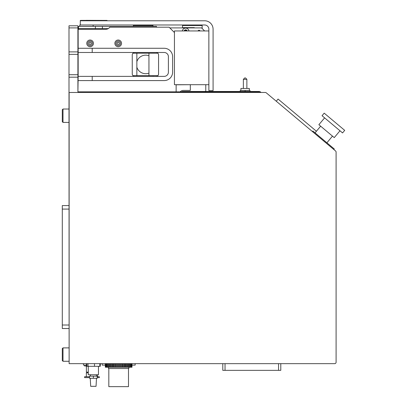 <?xml version="1.0" encoding="UTF-8"?>
<svg xmlns="http://www.w3.org/2000/svg" width="407" height="407" viewBox="0 0 407 407"><rect width="100%" height="100%" fill="white"/><g stroke="black" fill="none" stroke-linecap="round" stroke-linejoin="round"><path stroke-width="0.61" d="M96.49 378.286L96.047 386.319L90.69 386.319L90.247 378.286M93.366 378.286L89.53 378.286L89.53 376.149L97.207 376.149L97.207 378.286L93.366 378.286L93.366 376.149M190.318 84.702L176.129 84.804M190.318 84.804L190.318 90.425L183.292 90.425A4.218 4.218 0 0 0 180.153 91.829L182.239 91.829L182.239 91.478L259.518 91.478L259.518 91.829M153.083 76.374L153.083 75.671L157.824 75.671M153.083 75.671L132.992 75.671M132.992 53.19L157.824 53.19M174.44 84.702L208.857 84.702L208.857 30.957L174.44 30.957L174.44 84.702M148.942 75.671L148.942 53.19L148.942 75.671M108.822 368.508L108.822 386.65L128.495 386.65L128.495 368.508M128.846 367.226L128.846 368.508L108.471 368.508L108.471 367.226M78.159 80.591L92.211 80.591L92.211 76.374L78.159 76.374L77.91 91.829L260.572 91.829L260.572 92.47M92.211 80.591L164.184 80.591A8.43 8.43 0 0 0 172.614 72.156L172.614 56.7A8.43 8.43 0 0 0 164.184 48.27L78.159 48.27L78.159 52.488L92.211 52.488L92.211 48.27M92.211 76.374L164.184 76.374A4.218 4.218 0 0 0 168.401 72.156L168.401 56.7A4.218 4.218 0 0 0 164.184 52.488L92.211 52.488M156.105 52.488A2.457 2.457 0 0 1 158.562 54.945L158.562 73.916A2.457 2.457 0 0 1 156.105 76.374M176.129 91.829L176.129 84.702M78.159 48.27L78.159 29.304L105.739 29.304A4.92 4.92 0 0 0 109.773 27.198L169.103 27.198L174.44 32.535M134.712 76.374A2.457 2.457 0 0 1 132.255 73.916L132.255 54.945A2.457 2.457 0 0 1 134.712 52.488M78.159 52.488L78.159 76.374M90.919 42.45L91.29 43.61L90.476 44.511L89.286 44.256L88.914 43.096L89.728 42.196L90.919 42.45M92.343 40.883A3.337 3.337 0 0 0 86.839 42.649A3.337 3.337 0 0 0 91.122 46.53A3.337 3.337 0 0 0 92.343 40.883M118.035 44.561L117.074 43.814L117.241 42.608L118.371 42.15L119.332 42.898L119.165 44.104L118.035 44.561M117.745 46.657A3.337 3.337 0 0 0 121.296 42.099A3.337 3.337 0 0 0 115.568 41.305A3.337 3.337 0 0 0 117.745 46.657M184.6 30.957A1.14 1.14 0 0 1 186.691 30.957M202.152 28.378L202.152 25.524L182.524 25.524L182.524 27.63L194.302 27.63L194.302 27.9M79.782 26.369L79.782 24.985L204.65 24.985A4.218 4.218 0 0 1 208.867 29.202L208.867 90.675L213.08 90.675L213.08 29.202A8.43 8.43 0 0 0 204.65 20.772L80.301 20.772L80.301 20.421L82.621 20.386L107.066 20.421L107.066 20.772M80.301 24.985L80.301 20.772M152.976 26.369L152.976 25.524L133.348 25.524L133.348 26.369M77.91 28.602L78.51 28.602L78.51 26.369L102.396 26.369L102.396 28.602M62.296 354.578L62.296 360.566L62.999 361.268L62.999 347.888L62.296 348.59L62.296 354.578M68.992 25.789L68.992 51.887L77.91 51.887L77.91 25.789L68.992 25.789M77.91 91.829L77.91 77.182L68.992 77.182L69.129 363.008M68.992 77.182L68.992 51.887M68.992 27.9L77.91 27.9M77.91 51.887L77.91 77.182M62.999 109.025L62.296 109.727L62.296 121.703L62.999 122.405L62.999 109.025L68.992 109.025M78.51 29.304L78.51 28.602L108.267 28.602M156.492 27.198L156.492 26.369L102.396 26.369M95.37 28.602L95.37 26.369M249.333 90.425L249.333 88.456L240.903 88.456L240.903 90.425M250 91.443L250 90.425L240.232 90.425L240.232 91.478M245.116 91.478L245.116 90.425M245.116 77.92L244.765 77.92L245.116 77.92M204.619 30.957L201.562 27.9L169.805 27.9M205.774 91.478L205.774 84.702M197.985 30.957A1.14 1.14 0 0 1 200.076 30.957M182.377 30.957A3.302 3.302 0 0 1 188.919 30.957M148.942 73.123A9.275 9.275 0 0 1 136.854 67.196M136.854 61.666A9.275 9.275 0 0 1 148.942 55.739M187.159 30.957A1.582 1.582 0 0 0 184.132 30.957M93.132 24.985L93.132 26.369M86.03 20.35L104.507 20.421M86.915 363.649L86.915 366.31L99.822 366.31L99.822 363.649M88.039 366.31L88.039 363.649M94.49 366.31L94.49 363.649M98.463 366.31L98.463 374.74L88.273 374.74L88.273 366.31M102.152 363.649L102.152 365.12L105.321 365.12M131.995 365.12L135.17 365.12L135.17 363.649M106.69 363.649L106.69 367.226L105.321 367.226L105.321 363.649M105.362 367.226L105.362 363.649M105.611 367.226L105.611 363.649M106.064 367.226L106.064 363.649M107.423 363.649L107.423 367.226L106.69 367.226M106.72 367.226L106.72 363.649M108.328 363.649L108.328 367.226L107.423 367.226M107.56 367.226L107.56 363.649M109.397 363.649L109.397 367.226L108.328 367.226M108.577 367.226L108.577 363.649M110.612 363.649L110.612 367.226L109.397 367.226M109.753 367.226L109.753 363.649M111.956 363.649L111.956 367.226L110.612 367.226M111.07 367.226L111.07 363.649M113.405 363.649L113.405 367.226L111.956 367.226M112.51 367.226L112.51 363.649M114.937 363.649L114.937 367.226L113.405 367.226M114.041 367.226L114.041 363.649M116.529 363.649L116.529 367.226L114.937 367.226M115.649 367.226L115.649 363.649M118.152 363.649L118.152 367.226L116.529 367.226M117.302 367.226L117.302 363.649M119.78 363.649L119.78 367.226L118.152 367.226M118.976 367.226L118.976 363.649M121.398 363.649L121.398 367.226L119.78 367.226M120.645 367.226L120.645 363.649M122.965 363.649L122.965 367.226L121.398 367.226M122.283 367.226L122.283 363.649M124.471 363.649L124.471 367.226L122.965 367.226M123.865 367.226L123.865 363.649M125.88 363.649L125.88 367.226L124.471 367.226M125.366 367.226L125.366 363.649M127.177 363.649L127.177 367.226L125.88 367.226M126.76 367.226L126.76 363.649M128.342 363.649L128.342 367.226L127.177 367.226M128.027 367.226L128.027 363.649M129.35 363.649L129.35 367.226L128.342 367.226M129.141 367.226L129.141 363.649M130.194 363.649L130.194 367.226L129.35 367.226M130.098 367.226L130.098 363.649M131.995 363.649L131.995 367.226L130.194 367.226M130.871 367.226L130.871 363.649M131.451 367.226L131.451 363.649M131.827 367.226L131.827 363.649M86.472 365.12L83.445 365.12L83.445 363.649M100.483 363.649L100.264 365.12M86.386 365.995L86.386 372.14L88.273 372.14M89.53 377.615L84.585 377.615L84.585 376.74L89.53 376.74M97.207 376.74L99.339 376.74L99.339 377.615L97.207 377.615M88.273 372.837L86.345 372.837L86.345 376.74M90.344 375.824A6.293 0.326 -90 0 1 90.298 374.74M86.472 365.995L84.57 365.995L84.57 365.12M100.264 363.649L100.264 366.31L99.822 366.31M86.915 366.31L86.472 366.31L86.472 363.649M335.592 151.002A1.404 1.404 0 0 1 336.096 152.076L336.096 362.245A1.404 1.404 0 0 1 334.691 363.649L69.129 363.649L69.129 92.47L265.328 92.47A1.404 1.404 0 0 1 266.234 92.801L335.592 151.002M316.412 131.237L278.078 99.069L276.272 101.221M332.3 124.323L342.552 132.926L344.704 130.362L324.196 113.156L322.049 115.72L332.3 124.323M324.608 117.872L318.874 124.705L334.254 137.612L339.987 130.774M333.857 149.542L334.305 149.003L312.902 131.044L312.454 131.583M222.792 363.649L222.792 370.345L280.789 370.345L280.789 363.649M247.436 91.478L252.437 91.478M136.854 53.19L136.854 75.671M68.992 205.581L62.296 205.581L62.296 328.525L68.992 328.525M91.636 41.662A2.284 2.284 0 0 1 90.802 45.528A2.284 2.284 0 0 1 87.871 42.872A2.284 2.284 0 0 1 91.636 41.662M117.888 45.615A2.284 2.284 0 0 1 116.402 41.952A2.284 2.284 0 0 1 120.319 42.496A2.284 2.284 0 0 1 117.888 45.615M68.992 54.35L77.91 54.35M68.992 74.72L77.91 74.72M243.361 88.456L243.361 79.324L246.871 79.324L245.467 77.92M225.04 370.345L225.04 363.649M278.541 363.649L278.541 370.345M185.048 91.829L185.048 91.478M256.71 91.829L256.71 91.478M68.992 325.01L62.296 325.01M62.296 209.091L68.992 209.091M96.393 376.149L96.393 374.74M90.344 376.149L90.344 374.74M187.429 25.524L187.429 24.985M183.862 25.524L183.862 24.985M200.814 25.524L200.814 24.985M197.247 25.524L197.247 24.985M151.638 25.524L151.638 24.985M148.067 25.524L148.067 24.985M138.253 25.524L138.253 24.985M134.686 25.524L134.686 24.985M68.992 347.888L62.999 347.888M68.992 361.268L62.999 361.268M68.992 122.405L62.999 122.405M246.871 88.456L246.871 79.324M243.361 79.324L244.765 77.92M97.583 376.74L97.583 374.74M320.645 126.19L315.059 132.85M332.483 136.126L326.897 142.786"/></g></svg>
